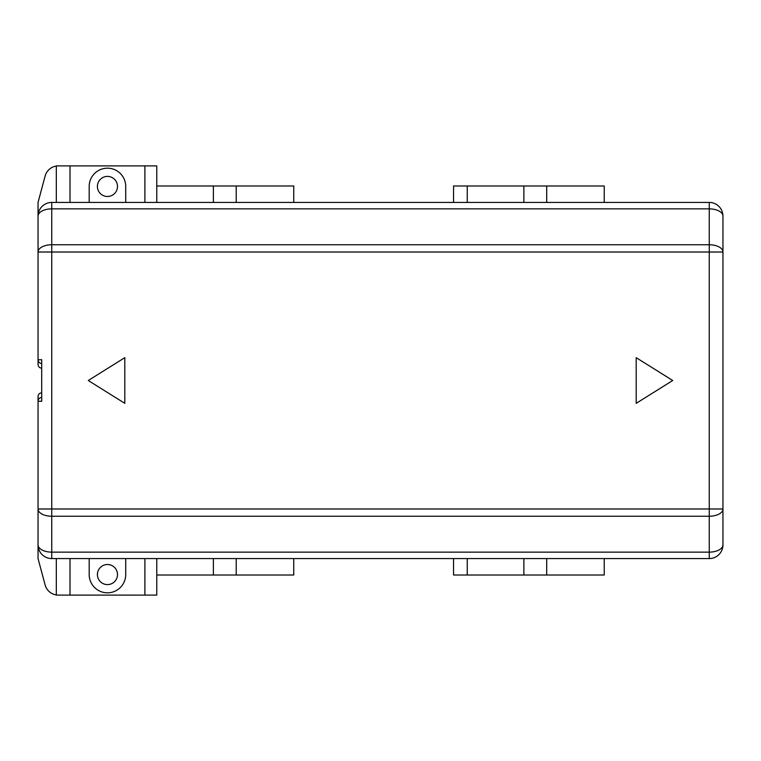 <?xml version="1.0" encoding="UTF-8"?>
<svg xmlns="http://www.w3.org/2000/svg" width="761" height="761" viewBox="0 0 761 761"><rect width="100%" height="100%" fill="white"/><g stroke="black" fill="none" stroke-linecap="round" stroke-linejoin="round"><path stroke-width="1.14" d="M97.408 574.555A10.045 10.045 0 0 0 107.453 584.6A10.045 10.045 0 0 0 117.498 574.555A10.045 10.045 0 0 0 107.453 564.51A10.045 10.045 0 0 0 97.408 574.555M97.408 186.445A10.045 10.045 0 0 0 107.453 196.49A10.045 10.045 0 0 0 117.498 186.445A10.045 10.045 0 0 0 107.453 176.4A10.045 10.045 0 0 0 97.408 186.445M41.703 368.172C39.496 367.944 38.278 366.726 38.05 364.519L38.05 216.124A13.698 13.698 0 0 1 51.748 202.426L709.252 202.426A13.698 13.698 0 0 1 722.95 216.124L722.95 544.876A13.698 7.258 0 0 1 709.252 552.134L709.252 516.243L51.748 516.243A13.698 7.258 180 0 1 38.05 508.985L38.05 396.481C38.278 394.274 39.496 393.057 41.703 392.828M56.314 202.426L56.314 165.898L156.766 165.898L156.766 202.426M709.252 558.574L51.748 558.574A13.698 13.698 0 0 1 38.05 544.876L38.05 508.985L709.252 508.985L709.252 252.015L51.748 252.015L51.748 552.134L709.252 552.134L709.252 558.574A13.698 13.698 0 0 0 722.95 544.876A13.698 13.698 0 0 1 709.252 558.574M156.766 558.574L156.766 595.102L56.314 595.102L56.314 558.574M56.314 166.05A13.698 13.698 0 0 0 45.118 176.048L38.05 202.426L38.05 216.124A13.698 7.258 180 0 1 51.748 208.866L51.748 244.757A13.698 7.258 180 0 0 38.05 252.015L51.748 252.015L51.748 244.757L709.252 244.757L709.252 208.866L51.748 208.866L51.748 202.426A13.698 13.698 0 0 0 38.05 216.124M56.314 594.95A13.698 13.698 0 0 1 45.118 584.952L38.05 558.574L38.05 544.876A13.698 7.258 0 0 0 51.748 552.134L51.748 558.574A13.698 13.698 0 0 1 38.05 544.876A13.698 13.698 0 0 0 51.748 558.574M213.384 558.574L213.384 575.012L156.766 575.012M156.766 185.988L213.384 185.988L213.384 202.426M293.746 558.574L293.746 575.012L236.214 575.012L236.214 558.574M604.234 558.574L604.234 575.012L546.702 575.012L546.702 558.574M523.872 558.574L523.872 575.012L467.254 575.012L467.254 558.574M467.254 202.426L467.254 185.988L523.872 185.988L523.872 202.426M546.702 202.426L546.702 185.988L604.234 185.988L604.234 202.426M236.214 202.426L236.214 185.988L293.746 185.988L293.746 202.426M722.95 216.124A13.698 7.258 180 0 0 709.252 208.866L709.252 202.426A13.698 13.698 0 0 1 722.95 216.124M722.95 252.015A13.698 7.258 180 0 0 709.252 244.757L709.252 252.015L722.95 252.015M41.703 363.482A3.653 3.653 -0 0 1 38.05 359.829L41.703 359.668L41.703 401.332L38.05 401.171A3.653 3.653 180 0 1 41.703 397.518M722.95 508.985A13.698 7.258 180 0 1 709.252 516.243L709.252 508.985L722.95 508.985M467.254 185.988L453.556 185.988L453.556 202.426M546.702 185.988L523.872 185.988M236.214 185.988L213.384 185.988M213.384 575.012L236.214 575.012M453.556 558.574L453.556 575.012L467.254 575.012M523.872 575.012L546.702 575.012M125.717 202.426L125.717 186.445A18.264 18.264 0 0 0 107.453 168.181A18.264 18.264 0 0 0 89.189 186.445L89.189 202.426M89.189 558.574L89.189 574.555A18.264 18.264 0 0 0 107.453 592.819A18.264 18.264 0 0 0 125.717 574.555L125.717 558.574M144.894 558.574L144.894 595.102M144.894 165.898L144.894 202.426M70.012 595.102L70.012 558.574M70.012 202.426L70.012 165.898M636.196 357.67L636.196 403.33L672.724 380.5L636.196 357.67M124.804 357.67L88.276 380.5L124.804 403.33L124.804 357.67"/></g></svg>
